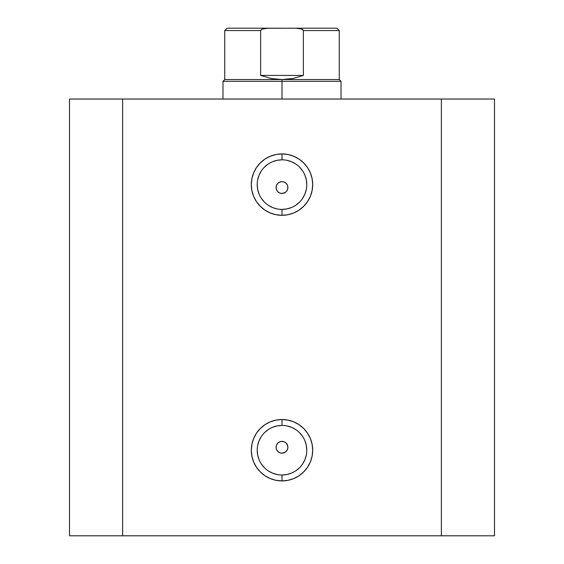 <?xml version="1.0" encoding="UTF-8"?>
<svg xmlns="http://www.w3.org/2000/svg" width="564" height="564" viewBox="0 0 564 564"><rect width="100%" height="100%" fill="white"/><g stroke="black" fill="none" stroke-linecap="round" stroke-linejoin="round"><path stroke-width="0.85" d="M282 159.823L282 153.923A30.689 30.689 0 0 1 312.689 184.611A30.689 30.689 0 0 1 282 215.307L287.985 214.715L293.745 212.966L299.054 210.132L303.7 206.311L307.521 201.665L310.355 196.357L312.103 190.597L312.689 184.611L312.103 178.626L310.355 172.866L307.521 167.557L303.7 162.911L299.054 159.09L293.745 156.256L287.985 154.508L282 153.923L276.015 154.508L270.255 156.256L264.946 159.09L260.3 162.911L256.479 167.557L253.645 172.866L251.897 178.626L251.311 184.611L251.897 190.597L253.645 196.357L256.479 201.665L260.3 206.311L264.946 210.132L270.255 212.966L276.015 214.715L282 215.307L282 209.399A24.788 24.788 0 0 0 306.788 184.611A24.788 24.788 0 0 0 282 159.823A24.788 24.788 0 0 0 257.212 184.611A24.788 24.788 0 0 0 282 209.399L282 215.307A30.689 30.689 0 0 1 251.311 184.611A30.689 30.689 0 0 1 282 153.923L282 159.823A24.788 24.788 0 0 1 306.788 184.611A24.788 24.788 0 0 1 282 209.399A24.788 24.788 0 0 1 257.212 184.611A24.788 24.788 0 0 1 282 159.823L277.164 160.296L272.511 161.706M282 425.425L282 419.524A30.689 30.689 0 0 1 312.689 450.213A30.689 30.689 0 0 1 282 480.909L287.985 480.316L293.745 478.575L299.054 475.734L303.7 471.92L307.521 467.267L310.355 461.958L312.103 456.205L312.689 450.213L312.103 444.228L310.355 438.468L307.521 433.166L303.7 428.513L299.054 424.699L293.745 421.858L287.985 420.117L282 419.524L276.015 420.117L270.255 421.858L264.946 424.699L260.3 428.513L256.479 433.166L253.645 438.468L251.897 444.228L251.311 450.213L251.897 456.205L253.645 461.958L256.479 467.267L260.3 471.92L264.946 475.734L270.255 478.575L276.015 480.316L282 480.909L282 475.008A24.788 24.788 0 0 0 306.788 450.213A24.788 24.788 0 0 0 282 425.425A24.788 24.788 0 0 0 257.212 450.213A24.788 24.788 0 0 0 282 475.008L282 480.909A30.689 30.689 0 0 1 251.311 450.213A30.689 30.689 0 0 1 282 419.524L282 425.425A24.788 24.788 0 0 1 306.788 450.213A24.788 24.788 0 0 1 282 475.008A24.788 24.788 0 0 1 257.212 450.213A24.788 24.788 0 0 1 282 425.425L277.164 425.905L272.511 427.315M285.321 452.145L282 453.167L279.737 452.716L277.826 451.44L276.55 449.522L276.099 447.259L276.543 449.522L277.826 451.433L279.737 452.716L282 453.167A5.901 5.901 0 0 1 276.099 447.266A5.901 5.901 0 0 1 282 441.365L279.744 441.809L277.826 443.085L276.55 445.003L277.121 443.946M285.321 192.444L282 193.466L279.744 193.015L277.826 191.739L276.55 189.821L276.099 187.558L276.543 189.821L277.826 191.732L279.737 193.015L282 193.466A5.901 5.901 0 0 1 276.099 187.565A5.901 5.901 0 0 1 282 181.657L279.744 182.109L277.826 183.385L276.55 185.302L277.121 184.245M122.635 535.8L494.487 535.8L494.487 99.031L441.365 99.031L494.487 99.031L494.487 535.8L122.635 535.8L122.635 99.031L441.365 99.031L441.365 535.8L441.365 99.031L69.513 99.031L122.635 99.031L122.635 535.8L69.513 535.8L122.635 535.8M69.513 99.031L69.513 535.8L69.513 99.031M277.826 183.385L279.744 182.109L282 181.657L284.256 182.109L286.209 183.427M287.45 185.302L287.901 187.565L287.457 185.309L286.174 183.392L287.45 185.302L287.901 187.565L287.45 189.821L286.174 191.739L284.256 193.015L282 193.466A5.901 5.901 0 0 0 287.901 187.565A5.901 5.901 0 0 0 282 181.657L284.256 182.109L282 181.657L279.744 182.109L277.826 183.392L276.55 185.302L276.099 187.565L276.219 186.36M276.543 189.814L276.332 189.222M279.737 193.015L278.679 192.444M286.174 451.44L284.256 452.716L286.174 451.44L287.45 449.522L286.174 451.44L287.45 449.522L287.901 447.266L287.45 449.522M276.219 446.068L276.099 447.259L276.55 445.003L277.826 443.092L279.744 441.809L282 441.365L284.256 441.809L286.174 443.092L287.802 446.159M287.45 445.003L287.901 447.266L287.457 445.01L286.209 443.128M277.826 443.085L278.764 442.331M276.543 449.515L276.332 448.923M279.737 452.716L278.679 452.145M282 209.399L286.836 208.927L291.489 207.517M295.776 205.226L299.526 202.138M302.614 198.387L304.905 194.101L306.315 189.448M306.788 184.611L306.315 179.775L304.905 175.122M302.614 170.843L299.526 167.085M295.776 163.997L291.489 161.706L286.836 160.296M268.224 163.997L264.474 167.085M261.386 170.843L259.095 175.122L257.685 179.775M257.212 184.611L257.685 189.448L259.095 194.101M261.386 198.387L264.474 202.138M268.224 205.226L272.511 207.517L277.164 208.927M287.901 187.565L287.45 189.821L286.174 191.739L287.45 189.821M282 475.008L286.836 474.528L291.489 473.118M295.776 470.827L299.526 467.746M302.614 463.989L304.905 459.702L306.315 455.049M306.788 450.213L306.315 445.377L304.905 440.731M302.614 436.444L299.526 432.687M295.776 429.606L291.489 427.315L286.836 425.905M268.224 429.606L264.474 432.687M261.386 436.444L259.095 440.731L257.685 445.377M257.212 450.213L257.685 455.049L259.095 459.702M261.386 463.989L264.474 467.746M268.224 470.827L272.511 473.118L277.164 474.528M279.744 441.809L282 441.365L284.256 441.809L282 441.365A5.901 5.901 0 0 1 287.901 447.266A5.901 5.901 0 0 1 282 453.167L284.263 452.716M286.174 183.392L284.256 182.109M284.263 193.015L286.174 191.739M286.174 443.092L284.256 441.809M282 81.322L282 79.552L224.747 79.552L282 79.552L282 81.322L222.977 81.322L282 81.322L282 99.031L282 81.322L341.023 81.322L282 81.322M341.023 99.031L341.023 81.322L339.253 79.552L282 79.552L339.253 79.552L339.253 30.562L303.354 30.562L303.354 75.421L292.878 78.509L282 79.552L271.122 78.509L260.646 75.421L260.646 30.562L224.747 30.562L260.646 30.562L260.646 75.421L303.354 75.421L303.354 30.562L302.868 29.659L299.97 28.517L295.832 28.2L266.377 28.249M297.919 28.27L297.475 28.242M268.168 28.2L262.013 29.109L260.646 30.562L262.013 29.109L268.168 28.2L227.109 28.2L295.832 28.2L301.973 29.109L303.354 30.562L339.253 30.562L336.891 28.2L295.832 28.2L336.891 28.2M282 79.552L292.878 78.509L303.354 75.421L260.646 75.421L271.122 78.509L282 79.552M222.977 99.031L222.977 81.322L224.747 79.552L224.747 30.562L227.109 28.2"/></g></svg>
